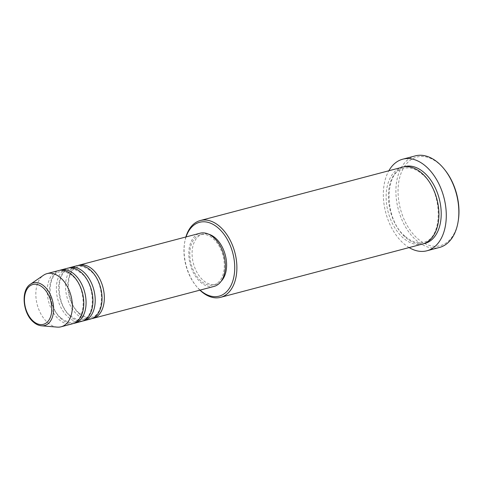 <?xml version="1.0" encoding="UTF-8"?>
<svg xmlns="http://www.w3.org/2000/svg" width="483" height="483" viewBox="0 0 483 483"><rect width="100%" height="100%" fill="white"/><g stroke="black" fill="none" stroke-linecap="round" stroke-linejoin="round"><path stroke-width="0.36" stroke-dasharray="2.42 1.81" d="M91.927 318.593A27.501 17.454 75.2 0 1 79.598 314.167A27.501 17.454 75.2 0 1 67.807 286.987A27.501 17.454 75.2 0 1 77.92 265.535M90.798 318.955A27.501 17.454 75.2 0 1 77.316 314.771A27.501 17.454 75.2 0 1 65.507 286.697A27.501 17.454 75.2 0 1 76.761 265.777M82.792 321.002A27.501 17.454 75.2 0 1 70.464 316.576A27.501 17.454 75.2 0 1 58.678 289.395A27.501 17.454 75.2 0 1 68.791 267.944M81.669 321.364A27.501 17.454 75.2 0 1 68.181 317.18A27.501 17.454 75.2 0 1 56.372 289.106A27.501 17.454 75.2 0 1 67.632 268.186M73.664 323.411A27.501 17.454 75.2 0 1 61.335 318.985A27.501 17.454 75.2 0 1 49.544 291.804A27.501 17.454 75.2 0 1 59.657 270.353M72.535 323.773A27.501 17.454 75.2 0 1 59.053 319.589A27.501 17.454 75.2 0 1 47.243 291.515A27.501 17.454 75.2 0 1 58.497 270.595M186.058 236.93A38.193 24.241 -104.8 0 0 184.53 243.245A38.193 24.241 -104.8 0 0 195.651 285.368A38.193 24.241 -104.8 0 0 200.095 290.108M199.914 290.156A39.721 25.213 75.2 0 1 196.243 286.111A39.721 25.213 75.2 0 1 184.681 242.303A39.721 25.213 75.2 0 1 185.877 236.978M458.289 220.556A45.837 29.095 75.2 0 1 417.735 238.723A45.837 29.095 75.2 0 1 400.021 176.386A45.837 29.095 75.2 0 1 439.288 164.033A45.837 29.095 75.2 0 1 444.946 170.004M415.283 155.882A47.364 30.061 -104.8 0 0 395.897 191.914A47.364 30.061 -104.8 0 0 416.231 240.268A47.364 30.061 -104.8 0 0 439.458 247.471M422.667 244A39.721 25.213 75.2 0 1 403.19 237.962A39.721 25.213 75.2 0 1 386.134 197.408A39.721 25.213 75.2 0 1 402.393 167.184M214.078 286.413A27.501 17.454 75.2 0 1 200.596 282.229A27.501 17.454 75.2 0 1 188.787 254.155A27.501 17.454 75.2 0 1 200.047 233.235M200.952 280.985A25.973 16.488 75.2 0 1 189.801 254.469A25.973 16.488 75.2 0 1 200.433 234.714A25.973 16.488 75.2 0 1 213.172 238.662A25.973 16.488 75.2 0 1 224.323 265.179A25.973 16.488 75.2 0 1 213.691 284.94A25.973 16.488 75.2 0 1 200.952 280.985M221.148 281.257A25.973 16.488 75.2 0 1 215.973 284.336A25.973 16.488 75.2 0 1 203.234 280.382A25.973 16.488 75.2 0 1 192.083 253.871A25.973 16.488 75.2 0 1 202.715 234.11A25.973 16.488 75.2 0 1 208.734 234.231M409.119 247.58A47.364 30.061 75.2 0 1 403.673 243.583A47.364 30.061 75.2 0 1 388.845 170.765M57.236 327.118A27.501 17.454 75.2 0 1 47.636 322.602A27.501 17.454 75.2 0 1 35.971 297.48A27.501 17.454 75.2 0 1 43.542 275.238M41.484 325.796A22.073 14.013 75.2 0 1 33.774 322.173A22.073 14.013 75.2 0 1 24.416 302.014A22.073 14.013 75.2 0 1 30.489 284.161M423.796 243.661A39.721 25.213 75.2 0 1 405.472 237.358A39.721 25.213 75.2 0 1 388.435 197.698A39.721 25.213 75.2 0 1 403.546 166.931M79.466 313.322C85.219 317.289 89.246 318.575 91.553 317.174C104.841 315.484 104.992 282.12 90.381 270.806C84.579 266.827 80.546 265.541 78.294 266.948C65.006 268.645 64.855 302.002 79.466 313.322M70.331 315.731C76.085 319.698 80.118 320.984 82.418 319.583C95.706 317.892 95.857 284.535 81.253 273.215C75.445 269.236 71.418 267.95 69.16 269.363C55.871 271.054 55.72 304.411 70.331 315.731M61.196 318.14C66.956 322.107 70.983 323.393 73.289 321.998C86.578 320.301 86.729 286.944 72.118 275.624C66.316 271.645 62.283 270.365 60.031 271.772C46.742 273.463 46.591 306.826 61.196 318.14M195.651 285.368L196.243 286.111M184.53 243.245L184.681 242.303M405.34 236.507C411.576 241.79 417.608 243.692 423.422 242.225C443.412 239.326 443.34 190.713 422.003 174.079C415.766 168.796 409.741 166.895 403.927 168.362C383.931 171.266 384.003 219.874 405.34 236.507M200.433 234.714L202.715 234.11M213.691 284.94L215.973 284.336"/><path stroke-width="0.72" d="M77.92 265.535A27.501 17.454 75.2 0 1 79.043 265.173A27.501 17.454 75.2 0 1 92.531 269.357A27.501 17.454 75.2 0 1 104.34 297.431A27.501 17.454 75.2 0 1 93.08 318.351A27.501 17.454 75.2 0 1 91.927 318.593M68.791 267.944A27.501 17.454 75.2 0 1 69.914 267.582L76.761 265.777A27.501 17.454 75.2 0 1 90.249 269.955A27.501 17.454 75.2 0 1 102.058 298.035A27.501 17.454 75.2 0 1 90.798 318.955L83.951 320.76A27.501 17.454 75.2 0 1 82.792 321.002M69.914 267.582A27.501 17.454 75.2 0 1 83.402 271.766A27.501 17.454 75.2 0 1 95.205 299.84A27.501 17.454 75.2 0 1 83.951 320.76M59.657 270.353A27.501 17.454 75.2 0 1 60.78 269.991L67.632 268.186A27.501 17.454 75.2 0 1 81.114 272.37A27.501 17.454 75.2 0 1 92.923 300.444A27.501 17.454 75.2 0 1 81.669 321.364L74.817 323.169A27.501 17.454 75.2 0 1 73.664 323.411M60.78 269.991A27.501 17.454 75.2 0 1 74.267 274.175A27.501 17.454 75.2 0 1 86.077 302.249A27.501 17.454 75.2 0 1 74.817 323.169M30.489 284.161L43.542 275.238A27.501 17.454 75.2 0 1 47.086 273.607L58.497 270.595A27.501 17.454 75.2 0 1 71.985 274.779A27.501 17.454 75.2 0 1 83.794 302.853A27.501 17.454 75.2 0 1 72.535 323.773L61.118 326.786A27.501 17.454 75.2 0 1 57.236 327.118L41.484 325.796A22.073 14.013 75.2 0 0 53.571 311.058A22.073 14.013 75.2 0 0 44.158 286.208A22.073 14.013 75.2 0 0 30.489 284.161C20.612 290.144 22.737 313.37 33.412 322.046C35.965 324.28 38.652 325.53 41.484 325.796M200.095 290.108A38.193 24.241 -104.8 0 0 200.36 290.343A38.193 24.241 -104.8 0 0 233.09 280.049A38.193 24.241 -104.8 0 0 218.328 228.103A38.193 24.241 -104.8 0 0 186.058 236.93M185.877 236.978A39.721 25.213 75.2 0 1 200.348 220.514A39.721 25.213 75.2 0 1 219.825 226.557A39.721 25.213 75.2 0 1 236.887 267.111A39.721 25.213 75.2 0 1 220.622 297.329A39.721 25.213 75.2 0 1 201.145 291.285A39.721 25.213 75.2 0 1 199.914 290.156M426.9 250.786L439.458 247.471A47.364 30.061 -104.8 0 0 458.138 221.492A47.364 30.061 -104.8 0 0 444.354 169.261A47.364 30.061 -104.8 0 0 438.51 163.091A47.364 30.061 -104.8 0 0 415.283 155.882L402.725 159.197A47.364 30.061 75.2 0 1 425.952 166.406A47.364 30.061 75.2 0 1 446.286 214.754A47.364 30.061 75.2 0 1 426.9 250.786A47.364 30.061 75.2 0 1 409.119 247.58M200.348 220.514L402.393 167.184A39.721 25.213 75.2 0 1 421.87 173.228A39.721 25.213 75.2 0 1 438.926 213.782A39.721 25.213 75.2 0 1 422.667 244L220.622 297.329M79.043 265.173L200.047 233.235A27.501 17.454 75.2 0 1 213.528 237.419A27.501 17.454 75.2 0 1 225.338 265.493A27.501 17.454 75.2 0 1 214.078 286.413L93.08 318.351M208.734 234.231A25.973 16.488 75.2 0 1 215.454 238.059A25.973 16.488 75.2 0 1 221.148 281.257M388.845 170.765A47.364 30.061 75.2 0 1 402.725 159.197M47.086 273.607A27.501 17.454 75.2 0 1 60.568 277.791A27.501 17.454 75.2 0 1 72.378 305.866A27.501 17.454 75.2 0 1 61.118 326.786M444.354 169.261L444.946 170.004A45.837 29.095 75.2 0 1 458.289 220.556L458.138 221.492M42.963 287.633A20.594 13.071 -104.8 0 0 25.315 293.187A20.594 13.071 -104.8 0 0 33.279 321.195A20.594 13.071 -104.8 0 0 50.926 315.647A20.594 13.071 -104.8 0 0 42.963 287.633M403.546 166.931A39.721 25.213 75.2 0 1 424.152 172.63A39.721 25.213 75.2 0 1 441.214 214.072A39.721 25.213 75.2 0 1 423.796 243.661"/></g></svg>
